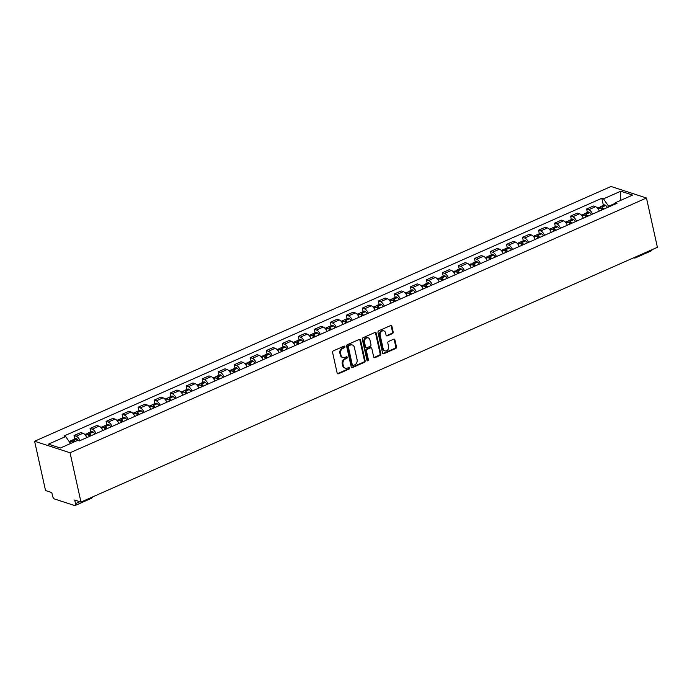 <?xml version="1.0" encoding="UTF-8"?>
<svg xmlns="http://www.w3.org/2000/svg" width="692" height="692" viewBox="0 0 692 692"><rect width="100%" height="100%" fill="white"/><g stroke="black" fill="none" stroke-linecap="round" stroke-linejoin="round"><path stroke-width="1.04" d="M344.927 346.631A0.874 0.709 108 0 0 344.045 346.138L333.336 350.87A1.254 1.012 108 0 0 332.584 352.462L337.16 373.1A1.254 1.012 108 0 0 338.423 373.801L349.131 369.07A0.874 0.709 108 0 0 348.777 367.469L347.393 368.083A4.005 3.244 108 0 1 345.343 368.213A4.005 3.244 108 0 1 343.353 365.834L342.972 364.113A4.005 3.244 108 0 1 345.377 359.018L346.77 358.404A0.874 0.709 108 0 0 346.415 356.804L345.023 357.418A4.005 3.244 108 0 1 342.972 357.548A4.005 3.244 108 0 1 340.983 355.169L340.602 353.448A4.005 3.244 108 0 1 343.016 348.353L344.4 347.747A0.874 0.709 108 0 0 344.927 346.631M342.972 357.548L342.263 357.323A4.005 3.244 108 0 1 340.274 354.944L339.893 353.223A4.005 3.244 108 0 1 342.306 348.128L343.69 347.514A0.874 0.709 108 0 0 344.097 346.121M337.454 373.645A1.254 1.012 108 0 0 337.713 373.576L348.422 368.845A0.874 0.709 108 0 0 348.829 367.443M345.343 368.213L344.633 367.988A4.005 3.244 108 0 1 342.644 365.601L342.263 363.888A4.005 3.244 108 0 1 344.677 358.793L346.061 358.179A0.874 0.709 108 0 0 346.467 356.778M392.425 333.63A1.254 1.012 108 0 0 393.177 332.039L391.897 326.252A1.254 1.012 108 0 0 390.634 325.551L378.74 330.802A1.254 1.012 108 0 0 377.988 332.394L382.564 353.041A1.254 1.012 108 0 0 383.826 353.742L395.72 348.483A1.254 1.012 108 0 0 396.473 346.891L394.924 339.893A1.254 1.012 108 0 0 393.661 339.192L388.567 341.441A1.254 1.012 108 0 0 387.814 343.033L388.584 346.502A3.348 2.716 108 0 1 387.719 349.884A3.348 2.716 108 0 1 384.856 350.879A3.348 2.716 108 0 1 383.195 348.889L380.185 335.3A3.348 2.716 108 0 1 381.05 331.918A3.348 2.716 108 0 1 383.913 330.923A3.348 2.716 108 0 1 385.574 332.913L386.075 335.179A1.254 1.012 108 0 0 387.338 335.88L392.425 333.63L391.715 333.406A1.254 1.012 108 0 0 392.468 331.805L391.188 326.018A1.254 1.012 108 0 0 390.893 325.474M646.466 197.999L657.4 247.303L80.973 502.063L70.048 452.767L646.466 197.999L611.027 186.477L34.6 441.245L45.534 490.542L51.805 492.583L52.609 496.199A2.552 1.202 -113.8 0 0 54.538 499.001L74.606 505.523A2.552 1.202 -113.8 0 0 75.117 505.515A2.552 1.202 -113.8 0 0 75.506 503.646L79.883 501.709M360.549 340.101A1.254 1.012 108 0 0 359.286 339.4L347.401 344.659A1.254 1.012 108 0 0 346.64 346.251L351.216 366.89A1.254 1.012 108 0 0 352.479 367.59L364.373 362.331A1.254 1.012 108 0 0 365.125 360.74L360.549 340.101L359.84 339.876A1.254 1.012 108 0 0 359.546 339.322M363.066 337.731L374.96 332.471A1.254 1.012 108 0 1 376.223 333.172L380.799 353.82A1.254 1.012 108 0 1 380.046 355.411L374.96 357.66A1.254 1.012 108 0 1 373.697 356.96L371.838 348.586A1.254 1.012 108 0 0 370.575 347.886L367.201 349.373A1.254 1.012 108 0 0 366.449 350.965L368.378 359.684A0.874 0.709 108 0 1 366.968 360.307L362.314 339.322A1.254 1.012 108 0 1 363.066 337.731M652.02 249.682A2.552 1.202 66.2 0 1 651.544 250.755L635.628 257.787A2.552 1.202 -113.8 0 0 636.104 256.715M80.973 502.063L74.701 500.022L75.506 503.646M70.048 452.767L34.6 441.245M86.777 437.621A5.865 2.777 -113.8 0 0 82.988 433.235L76.206 436.237A5.865 2.777 66.2 0 1 79.995 440.614M76.206 436.237L74.053 435.527L74.814 438.979M82.988 433.235L80.826 432.535L74.053 435.527M90.834 431.903L90.064 428.452L92.226 429.152A5.865 2.777 66.2 0 1 96.015 433.538M102.788 430.545A5.865 2.777 -113.8 0 0 99.008 426.16L96.845 425.459L90.064 428.452M106.845 424.819L106.084 421.376L108.246 422.077A5.865 2.777 66.2 0 1 112.035 426.462M118.808 423.461A5.865 2.777 -113.8 0 0 115.019 419.084L112.857 418.375L106.084 421.376M122.865 417.743L122.103 414.292L124.266 414.992A5.865 2.777 66.2 0 1 128.046 419.378M134.828 416.385A5.865 2.777 -113.8 0 0 131.039 412L128.876 411.299L122.103 414.292M138.884 410.667L138.115 407.216L140.277 407.917A5.865 2.777 66.2 0 1 144.066 412.302M150.847 409.301A5.865 2.777 -113.8 0 0 147.059 404.924L144.896 404.223L138.115 407.216M154.904 403.583L154.134 400.132L156.297 400.841A5.865 2.777 66.2 0 1 160.086 405.218M166.858 402.225A5.865 2.777 -113.8 0 0 163.078 397.839L160.916 397.139L154.134 400.132M170.915 396.507L170.154 393.056L172.317 393.757A5.865 2.777 66.2 0 1 176.105 398.142M182.878 395.149A5.865 2.777 -113.8 0 0 179.09 390.764L176.927 390.063L170.154 393.056M186.935 389.423L186.174 385.98L188.336 386.681A5.865 2.777 66.2 0 1 192.117 391.067M198.898 388.065A5.865 2.777 -113.8 0 0 195.109 383.688L192.947 382.979L186.174 385.98M202.955 382.347L202.185 378.896L204.348 379.597A5.865 2.777 66.2 0 1 208.136 383.982M214.909 380.989A5.865 2.777 -113.8 0 0 211.129 376.604L208.967 375.903L202.185 378.896M218.975 375.272L218.205 371.82L220.367 372.521A5.865 2.777 66.2 0 1 224.156 376.906M230.929 373.905A5.865 2.777 -113.8 0 0 227.149 369.528L224.987 368.819L218.205 371.82M234.986 368.187L234.225 364.736L236.387 365.445A5.865 2.777 66.2 0 1 240.176 369.822M246.949 366.829A5.865 2.777 -113.8 0 0 243.16 362.444L240.998 361.743L234.225 364.736M251.006 361.112L250.245 357.66L252.407 358.361A5.865 2.777 66.2 0 1 256.187 362.746M262.969 359.753A5.865 2.777 -113.8 0 0 259.18 355.368L257.017 354.667L250.245 357.66M267.025 354.027L266.256 350.576L268.418 351.285A5.865 2.777 66.2 0 1 272.207 355.662M278.98 352.669A5.865 2.777 -113.8 0 0 275.2 348.284L273.037 347.583L266.256 350.576M283.045 346.952L282.275 343.5L284.438 344.201A5.865 2.777 66.2 0 1 288.227 348.586M295 345.593A5.865 2.777 -113.8 0 0 291.22 341.208L289.057 340.507L282.275 343.5M299.056 339.867L298.295 336.424L300.458 337.125A5.865 2.777 66.2 0 1 304.238 341.511M311.019 338.509A5.865 2.777 -113.8 0 0 307.231 334.132L305.068 333.423L298.295 336.424M315.076 332.791L314.315 329.34L316.478 330.041A5.865 2.777 66.2 0 1 320.258 334.426M327.039 331.433A5.865 2.777 -113.8 0 0 323.25 327.048L321.088 326.347L314.315 329.34M331.096 325.716L330.326 322.264L332.489 322.965A5.865 2.777 66.2 0 1 336.277 327.351M343.05 324.358A5.865 2.777 -113.8 0 0 339.27 319.972L337.108 319.272L330.326 322.264M347.107 318.631L346.346 315.18L348.508 315.889A5.865 2.777 66.2 0 1 352.297 320.266M359.07 317.273A5.865 2.777 -113.8 0 0 355.281 312.888L353.128 312.187L346.346 315.18M363.127 311.556L362.366 308.104L364.528 308.805A5.865 2.777 66.2 0 1 368.308 313.191M375.09 310.198A5.865 2.777 -113.8 0 0 371.301 305.812L369.139 305.111L362.366 308.104M379.147 304.471L378.386 301.029L380.548 301.729A5.865 2.777 66.2 0 1 384.328 306.115M391.11 303.113A5.865 2.777 -113.8 0 0 387.321 298.736L385.159 298.027L378.386 301.029M395.167 297.396L394.397 293.944L396.559 294.645A5.865 2.777 66.2 0 1 400.348 299.03M407.121 296.038A5.865 2.777 -113.8 0 0 403.341 291.652L401.178 290.951L394.397 293.944M411.178 290.32L410.417 286.869L412.579 287.569A5.865 2.777 66.2 0 1 416.368 291.955M423.141 288.953A5.865 2.777 -113.8 0 0 419.352 284.576L417.19 283.876L410.417 286.869M427.198 283.236L426.436 279.784L428.599 280.494A5.865 2.777 66.2 0 1 432.379 284.87M439.161 281.878A5.865 2.777 -113.8 0 0 435.372 277.492L433.209 276.791L426.436 279.784M443.217 276.16L442.456 272.709L444.61 273.409A5.865 2.777 66.2 0 1 448.399 277.795M455.18 274.802A5.865 2.777 -113.8 0 0 451.392 270.416L449.229 269.716L442.456 272.709M459.237 269.076L458.467 265.633L460.63 266.333A5.865 2.777 66.2 0 1 464.418 270.719M471.191 267.717A5.865 2.777 -113.8 0 0 467.411 263.341L465.249 262.631L458.467 265.633M475.248 262L474.487 258.548L476.65 259.249A5.865 2.777 66.2 0 1 480.438 263.635M487.211 260.642A5.865 2.777 -113.8 0 0 483.423 256.256L481.26 255.556L474.487 258.548M491.268 254.924L490.507 251.473L492.669 252.173A5.865 2.777 66.2 0 1 496.449 256.559M503.231 253.557A5.865 2.777 -113.8 0 0 499.442 249.181L497.28 248.471L490.507 251.473M507.288 247.84L506.518 244.388L508.681 245.098A5.865 2.777 66.2 0 1 512.469 249.475M519.242 246.482A5.865 2.777 -113.8 0 0 515.462 242.096L513.3 241.396L506.518 244.388M523.308 240.764L522.538 237.313L524.7 238.013A5.865 2.777 66.2 0 1 528.489 242.399M535.262 239.406A5.865 2.777 -113.8 0 0 531.482 235.02L529.319 234.32L522.538 237.313M539.319 233.68L538.558 230.228L540.72 230.938A5.865 2.777 66.2 0 1 544.509 235.315M551.282 232.322A5.865 2.777 -113.8 0 0 547.493 227.936L545.331 227.236L538.558 230.228M555.339 226.604L554.577 223.153L556.74 223.853A5.865 2.777 66.2 0 1 560.52 228.239M567.302 225.246A5.865 2.777 -113.8 0 0 563.513 220.86L561.35 220.16L554.577 223.153M571.358 219.52L570.589 216.077L572.751 216.778A5.865 2.777 66.2 0 1 576.54 221.163M583.313 218.162A5.865 2.777 -113.8 0 0 579.533 213.785L577.37 213.075L570.589 216.077M587.378 212.444L586.608 208.993L588.771 209.693A5.865 2.777 66.2 0 1 592.56 214.079M599.333 211.086A5.865 2.777 -113.8 0 0 595.553 206.7L593.39 206L586.608 208.993M615.067 203.396L608.623 206.251L603.493 198.838L620.741 191.208L632.652 195.083L615.396 202.704L617.065 203.249L79.243 440.951L77.582 440.406L60.334 448.027L48.423 444.16L65.671 436.54L70.515 443.529M603.493 198.838L601.824 198.293L64.001 435.995L65.671 436.54M608.623 206.251L608.77 206.917M603.389 205.368L601.824 198.293M615.396 202.704L614.626 204.33M620.447 200.481L620.741 191.208M351.51 367.435A1.254 1.012 108 0 0 351.77 367.357L363.663 362.106A1.254 1.012 108 0 0 364.416 360.515L359.84 339.876M348.863 345.775A0.874 0.709 108 0 0 348.335 346.891L352.349 365.004A0.874 0.709 108 0 0 353.231 365.497L354.693 364.848A4.005 3.244 108 0 0 357.107 359.753L354.365 347.367A4.005 3.244 108 0 0 352.375 344.988A4.005 3.244 108 0 0 350.325 345.126L348.154 345.542A0.874 0.709 108 0 0 347.626 346.657L348.335 346.891M352.79 365.523L352.081 365.298A0.874 0.709 108 0 1 351.64 364.77L347.626 346.657M352.375 344.988L351.666 344.763A4.005 3.244 108 0 0 349.616 344.893L350.325 345.126M348.154 345.542L349.616 344.893M373.991 357.505A1.254 1.012 108 0 0 374.251 357.427L379.337 355.178A1.254 1.012 108 0 0 380.09 353.586L375.514 332.947A1.254 1.012 108 0 0 375.22 332.402M371.215 347.842L370.505 347.609A1.254 1.012 108 0 0 369.865 347.652L366.492 349.149A1.254 1.012 108 0 0 365.739 350.74L367.668 359.451L368.378 359.684M367.089 360.593A0.874 0.709 108 0 0 367.668 359.451M369.917 339.902A3.348 2.716 108 0 0 368.248 337.912A3.348 2.716 108 0 0 365.385 338.898A3.348 2.716 108 0 0 364.52 342.28L365.584 347.073A1.254 1.012 108 0 0 366.846 347.773L370.22 346.277A1.254 1.012 108 0 0 370.973 344.685L369.917 339.902M368.248 337.912L367.547 337.679A3.348 2.716 108 0 0 364.675 338.665A3.348 2.716 108 0 0 363.81 342.056L364.52 342.28M366.206 347.817L365.497 347.583A1.254 1.012 108 0 1 364.874 346.839L363.81 342.056M386.37 335.724A1.254 1.012 108 0 0 386.629 335.655L391.715 333.406M383.913 330.923L383.204 330.698A3.348 2.716 108 0 0 380.34 331.684A3.348 2.716 108 0 0 379.476 335.066L380.185 335.3M384.856 350.879L384.147 350.645A3.348 2.716 108 0 1 382.486 348.656L379.476 335.066M382.858 353.586A1.254 1.012 108 0 0 383.117 353.508L395.011 348.249A1.254 1.012 108 0 0 395.763 346.657L394.215 339.668A1.254 1.012 108 0 0 393.921 339.123M72.366 442.058A1.557 0.735 66.2 0 1 72.608 441.764A1.557 0.735 66.2 0 1 73.257 441.963L73.369 442.058A8.027 3.797 66.2 0 1 73.525 442.197M74.451 441.79A9.688 4.585 -113.8 0 0 73.395 440.752L73.283 440.666A3.218 1.522 -113.8 0 0 71.933 440.25A3.218 1.522 -113.8 0 0 71.362 441.185M78.758 440.787A9.688 4.585 -113.8 0 0 77.141 439.1L77.028 439.005A3.218 1.522 -113.8 0 0 75.688 438.598L71.933 440.25M69.105 441.505L70.29 440.977A3.218 1.522 66.2 0 1 71.639 441.392L71.752 441.479A9.688 4.585 66.2 0 1 72.807 442.517M88.386 434.974A1.557 0.735 66.2 0 1 88.628 434.688A1.557 0.735 66.2 0 1 89.277 434.887L89.389 434.983A8.027 3.797 66.2 0 1 90.418 436.012M91.24 435.649A9.688 4.585 -113.8 0 0 89.406 433.676L89.303 433.581A3.218 1.522 -113.8 0 0 87.953 433.175A3.218 1.522 -113.8 0 0 87.382 434.1M94.994 433.988A9.688 4.585 -113.8 0 0 93.16 432.024L93.048 431.929A3.218 1.522 -113.8 0 0 91.699 431.514L87.953 433.175M84.839 434.55L86.31 433.901A3.218 1.522 66.2 0 1 87.659 434.308L87.772 434.403A9.688 4.585 66.2 0 1 89.597 436.375M104.406 427.898A1.557 0.735 66.2 0 1 104.639 427.613A1.557 0.735 66.2 0 1 105.296 427.812L105.4 427.898A8.027 3.797 66.2 0 1 106.438 428.936M107.26 428.564A9.688 4.585 -113.8 0 0 105.426 426.601L105.322 426.506A3.218 1.522 -113.8 0 0 103.973 426.09A3.218 1.522 -113.8 0 0 103.402 427.025M111.005 426.912A9.688 4.585 -113.8 0 0 109.172 424.94L109.068 424.845A3.218 1.522 -113.8 0 0 107.718 424.438L103.973 426.09M100.85 427.474L102.329 426.817A3.218 1.522 66.2 0 1 103.679 427.232L103.783 427.327A9.688 4.585 66.2 0 1 105.616 429.291M120.425 420.814A1.557 0.735 66.2 0 1 120.659 420.528A1.557 0.735 66.2 0 1 121.316 420.727L121.42 420.822A8.027 3.797 66.2 0 1 122.449 421.852M123.28 421.489A9.688 4.585 -113.8 0 0 121.446 419.516L121.334 419.43A3.218 1.522 -113.8 0 0 119.993 419.015A3.218 1.522 -113.8 0 0 119.422 419.94M127.025 419.828A9.688 4.585 -113.8 0 0 125.191 417.864L125.088 417.769A3.218 1.522 -113.8 0 0 123.738 417.354L119.993 419.015M116.87 420.39L118.349 419.741A3.218 1.522 66.2 0 1 119.69 420.148L119.802 420.243A9.688 4.585 66.2 0 1 121.636 422.215M136.436 413.738A1.557 0.735 66.2 0 1 136.679 413.453A1.557 0.735 66.2 0 1 137.327 413.652L137.44 413.738A8.027 3.797 66.2 0 1 138.469 414.776M139.3 414.404A9.688 4.585 -113.8 0 0 137.466 412.441L137.353 412.345A3.218 1.522 -113.8 0 0 136.004 411.939A3.218 1.522 -113.8 0 0 135.433 412.865M143.045 412.752A9.688 4.585 -113.8 0 0 141.211 410.78L141.099 410.693A3.218 1.522 -113.8 0 0 139.758 410.278L136.004 411.939M132.89 413.314L134.36 412.657A3.218 1.522 66.2 0 1 135.71 413.072L135.822 413.167A9.688 4.585 66.2 0 1 137.656 415.131M152.456 406.662A1.557 0.735 66.2 0 1 152.69 406.368A1.557 0.735 66.2 0 1 153.347 406.567L153.46 406.662A8.027 3.797 66.2 0 1 154.489 407.692M155.311 407.328A9.688 4.585 -113.8 0 0 153.477 405.356L153.373 405.27A3.218 1.522 -113.8 0 0 152.024 404.855A3.218 1.522 -113.8 0 0 151.453 405.789M159.065 405.676A9.688 4.585 -113.8 0 0 157.231 403.704L157.119 403.609A3.218 1.522 -113.8 0 0 155.769 403.202L152.024 404.855M148.91 406.23L150.38 405.581A3.218 1.522 66.2 0 1 151.73 405.996L151.833 406.083A9.688 4.585 66.2 0 1 153.667 408.055M168.476 399.578A1.557 0.735 66.2 0 1 168.71 399.293A1.557 0.735 66.2 0 1 169.367 399.492L169.471 399.587A8.027 3.797 66.2 0 1 170.509 400.616M171.331 400.253A9.688 4.585 -113.8 0 0 169.497 398.281L169.393 398.185A3.218 1.522 -113.8 0 0 168.044 397.779A3.218 1.522 -113.8 0 0 167.473 398.704M175.076 398.592A9.688 4.585 -113.8 0 0 173.242 396.62L173.138 396.533A3.218 1.522 -113.8 0 0 171.789 396.118L168.044 397.779M164.921 399.154L166.4 398.505A3.218 1.522 66.2 0 1 167.749 398.912L167.853 399.007A9.688 4.585 66.2 0 1 169.687 400.979M184.496 392.502A1.557 0.735 66.2 0 1 184.729 392.208A1.557 0.735 66.2 0 1 185.387 392.416L185.491 392.502A8.027 3.797 66.2 0 1 186.52 393.532M187.35 393.168A9.688 4.585 -113.8 0 0 185.517 391.205L185.404 391.11A3.218 1.522 -113.8 0 0 184.063 390.695A3.218 1.522 -113.8 0 0 183.492 391.629M191.096 391.516A9.688 4.585 -113.8 0 0 189.262 389.544L189.158 389.449A3.218 1.522 -113.8 0 0 187.809 389.042L184.063 390.695M180.941 392.079L182.42 391.421A3.218 1.522 66.2 0 1 183.761 391.836L183.873 391.923A9.688 4.585 66.2 0 1 185.707 393.895M200.507 385.418A1.557 0.735 66.2 0 1 200.749 385.133A1.557 0.735 66.2 0 1 201.398 385.332L201.51 385.427A8.027 3.797 66.2 0 1 202.54 386.456M203.37 386.093A9.688 4.585 -113.8 0 0 201.536 384.121L201.424 384.025A3.218 1.522 -113.8 0 0 200.075 383.619A3.218 1.522 -113.8 0 0 199.504 384.544M207.116 384.432A9.688 4.585 -113.8 0 0 205.282 382.468L205.169 382.373A3.218 1.522 -113.8 0 0 203.829 381.958L200.075 383.619M196.96 384.994L198.431 384.345A3.218 1.522 66.2 0 1 199.78 384.752L199.893 384.847A9.688 4.585 66.2 0 1 201.727 386.819M216.527 378.342A1.557 0.735 66.2 0 1 216.76 378.057A1.557 0.735 66.2 0 1 217.418 378.256L217.53 378.342A8.027 3.797 66.2 0 1 218.56 379.38M219.381 379.008A9.688 4.585 -113.8 0 0 217.547 377.045L217.444 376.95A3.218 1.522 -113.8 0 0 216.094 376.534A3.218 1.522 -113.8 0 0 215.523 377.469M223.135 377.356A9.688 4.585 -113.8 0 0 221.302 375.384L221.189 375.298A3.218 1.522 -113.8 0 0 219.84 374.882L216.094 376.534M212.98 377.918L214.451 377.261A3.218 1.522 66.2 0 1 215.8 377.676L215.904 377.771A9.688 4.585 66.2 0 1 217.738 379.735M232.547 371.258A1.557 0.735 66.2 0 1 232.78 370.973A1.557 0.735 66.2 0 1 233.438 371.172L233.541 371.267A8.027 3.797 66.2 0 1 234.579 372.296M235.401 371.933A9.688 4.585 -113.8 0 0 233.567 369.96L233.463 369.874A3.218 1.522 -113.8 0 0 232.114 369.459A3.218 1.522 -113.8 0 0 231.543 370.393M239.147 370.281A9.688 4.585 -113.8 0 0 237.313 368.308L237.209 368.213A3.218 1.522 -113.8 0 0 235.86 367.807L232.114 369.459M228.991 370.834L230.471 370.185A3.218 1.522 66.2 0 1 231.82 370.601L231.924 370.687A9.688 4.585 66.2 0 1 233.758 372.659M248.566 364.182A1.557 0.735 66.2 0 1 248.8 363.897A1.557 0.735 66.2 0 1 249.457 364.096L249.561 364.191A8.027 3.797 66.2 0 1 250.59 365.22M251.421 364.857A9.688 4.585 -113.8 0 0 249.587 362.885L249.475 362.79A3.218 1.522 -113.8 0 0 248.134 362.383A3.218 1.522 -113.8 0 0 247.554 363.309M255.166 363.196A9.688 4.585 -113.8 0 0 253.333 361.224L253.229 361.137A3.218 1.522 -113.8 0 0 251.879 360.722L248.134 362.383M245.011 363.758L246.49 363.11A3.218 1.522 66.2 0 1 247.831 363.516L247.944 363.611A9.688 4.585 66.2 0 1 249.777 365.584M264.578 357.107A1.557 0.735 66.2 0 1 264.82 356.812A1.557 0.735 66.2 0 1 265.469 357.011L265.581 357.107A8.027 3.797 66.2 0 1 266.61 358.136M267.432 357.773A9.688 4.585 -113.8 0 0 265.607 355.8L265.494 355.714A3.218 1.522 -113.8 0 0 264.145 355.299A3.218 1.522 -113.8 0 0 263.574 356.233M271.186 356.12A9.688 4.585 -113.8 0 0 269.352 354.148L269.24 354.053A3.218 1.522 -113.8 0 0 267.89 353.647L264.145 355.299M261.031 356.683L262.502 356.025A3.218 1.522 66.2 0 1 263.851 356.441L263.963 356.527A9.688 4.585 66.2 0 1 265.797 358.499M280.597 350.022A1.557 0.735 66.2 0 1 280.831 349.737A1.557 0.735 66.2 0 1 281.488 349.936L281.601 350.031A8.027 3.797 66.2 0 1 282.63 351.06M283.452 350.697A9.688 4.585 -113.8 0 0 281.618 348.725L281.514 348.63A3.218 1.522 -113.8 0 0 280.165 348.223A3.218 1.522 -113.8 0 0 279.594 349.149M287.197 349.036A9.688 4.585 -113.8 0 0 285.372 347.073L285.26 346.977A3.218 1.522 -113.8 0 0 283.91 346.562L280.165 348.223M277.042 349.598L278.521 348.95A3.218 1.522 66.2 0 1 279.871 349.356L279.975 349.451A9.688 4.585 66.2 0 1 281.808 351.424M296.617 342.947A1.557 0.735 66.2 0 1 296.851 342.661A1.557 0.735 66.2 0 1 297.508 342.86L297.612 342.947A8.027 3.797 66.2 0 1 298.641 343.985M299.472 343.613A9.688 4.585 -113.8 0 0 297.638 341.649L297.534 341.554A3.218 1.522 -113.8 0 0 296.185 341.139A3.218 1.522 -113.8 0 0 295.614 342.073M303.217 341.96A9.688 4.585 -113.8 0 0 301.383 339.988L301.279 339.893A3.218 1.522 -113.8 0 0 299.93 339.487L296.185 341.139M293.062 342.523L294.541 341.865A3.218 1.522 66.2 0 1 295.891 342.28L295.994 342.376A9.688 4.585 66.2 0 1 297.828 344.339M312.637 335.862A1.557 0.735 66.2 0 1 312.87 335.577A1.557 0.735 66.2 0 1 313.519 335.776L313.632 335.871A8.027 3.797 66.2 0 1 314.661 336.9M315.491 336.537A9.688 4.585 -113.8 0 0 313.658 334.565L313.545 334.478A3.218 1.522 -113.8 0 0 312.196 334.063A3.218 1.522 -113.8 0 0 311.625 334.989M319.237 334.876A9.688 4.585 -113.8 0 0 317.403 332.913L317.299 332.817A3.218 1.522 -113.8 0 0 315.95 332.411L312.196 334.063M309.082 335.438L310.561 334.79A3.218 1.522 66.2 0 1 311.902 335.205L312.014 335.291A9.688 4.585 66.2 0 1 313.848 337.263M328.648 328.786A1.557 0.735 66.2 0 1 328.89 328.501A1.557 0.735 66.2 0 1 329.539 328.7L329.651 328.795A8.027 3.797 66.2 0 1 330.681 329.825M331.503 329.461A9.688 4.585 -113.8 0 0 329.677 327.489L329.565 327.394A3.218 1.522 -113.8 0 0 328.216 326.987A3.218 1.522 -113.8 0 0 327.645 327.913M335.257 327.8A9.688 4.585 -113.8 0 0 333.423 325.828L333.31 325.742A3.218 1.522 -113.8 0 0 331.961 325.327L328.216 326.987M325.102 328.363L326.572 327.714A3.218 1.522 66.2 0 1 327.922 328.12L328.034 328.216A9.688 4.585 66.2 0 1 329.859 330.179M344.668 321.711A1.557 0.735 66.2 0 1 344.901 321.417A1.557 0.735 66.2 0 1 345.559 321.616L345.663 321.711A8.027 3.797 66.2 0 1 346.701 322.74M347.522 322.377A9.688 4.585 -113.8 0 0 345.689 320.405L345.585 320.318A3.218 1.522 -113.8 0 0 344.235 319.903A3.218 1.522 -113.8 0 0 343.665 320.837M351.268 320.725A9.688 4.585 -113.8 0 0 349.443 318.752L349.33 318.657A3.218 1.522 -113.8 0 0 347.981 318.251L344.235 319.903M341.113 321.287L342.592 320.63A3.218 1.522 66.2 0 1 343.941 321.045L344.045 321.131A9.688 4.585 66.2 0 1 345.879 323.103M360.688 314.626A1.557 0.735 66.2 0 1 360.921 314.341A1.557 0.735 66.2 0 1 361.579 314.54L361.682 314.635A8.027 3.797 66.2 0 1 362.712 315.664M363.542 315.301A9.688 4.585 -113.8 0 0 361.708 313.329L361.596 313.234A3.218 1.522 -113.8 0 0 360.255 312.827A3.218 1.522 -113.8 0 0 359.684 313.753M367.288 313.64A9.688 4.585 -113.8 0 0 365.454 311.677L365.35 311.582A3.218 1.522 -113.8 0 0 364.001 311.166L360.255 312.827M357.133 314.203L358.612 313.554A3.218 1.522 66.2 0 1 359.961 313.96L360.065 314.056A9.688 4.585 66.2 0 1 361.899 316.028M376.699 307.551A1.557 0.735 66.2 0 1 376.941 307.265A1.557 0.735 66.2 0 1 377.59 307.464L377.702 307.551A8.027 3.797 66.2 0 1 378.732 308.589M379.562 308.217A9.688 4.585 -113.8 0 0 377.728 306.253L377.616 306.158A3.218 1.522 -113.8 0 0 376.266 305.743A3.218 1.522 -113.8 0 0 375.695 306.677M383.307 306.565A9.688 4.585 -113.8 0 0 381.474 304.592L381.361 304.497A3.218 1.522 -113.8 0 0 380.02 304.091L376.266 305.743M373.152 307.127L374.623 306.469A3.218 1.522 66.2 0 1 375.972 306.885L376.085 306.98A9.688 4.585 66.2 0 1 377.918 308.943M392.719 300.466A1.557 0.735 66.2 0 1 392.961 300.181A1.557 0.735 66.2 0 1 393.61 300.38L393.722 300.475A8.027 3.797 66.2 0 1 394.751 301.504M395.573 301.141A9.688 4.585 -113.8 0 0 393.739 299.169L393.636 299.082A3.218 1.522 -113.8 0 0 392.286 298.667A3.218 1.522 -113.8 0 0 391.715 299.593M399.327 299.48A9.688 4.585 -113.8 0 0 397.493 297.517L397.381 297.422A3.218 1.522 -113.8 0 0 396.032 297.006L392.286 298.667M389.172 300.043L390.643 299.394A3.218 1.522 66.2 0 1 391.992 299.8L392.105 299.895A9.688 4.585 66.2 0 1 393.93 301.868M408.738 293.391A1.557 0.735 66.2 0 1 408.972 293.105A1.557 0.735 66.2 0 1 409.629 293.304L409.733 293.391A8.027 3.797 66.2 0 1 410.771 294.429M411.593 294.057A9.688 4.585 -113.8 0 0 409.759 292.093L409.655 291.998A3.218 1.522 -113.8 0 0 408.306 291.591A3.218 1.522 -113.8 0 0 407.735 292.517M415.338 292.405A9.688 4.585 -113.8 0 0 413.505 290.432L413.401 290.346A3.218 1.522 -113.8 0 0 412.051 289.931L408.306 291.591M405.183 292.967L406.662 292.309A3.218 1.522 66.2 0 1 408.012 292.725L408.116 292.82A9.688 4.585 66.2 0 1 409.949 294.783M424.758 286.315A1.557 0.735 66.2 0 1 424.992 286.021A1.557 0.735 66.2 0 1 425.649 286.22L425.753 286.315A8.027 3.797 66.2 0 1 426.782 287.344M427.613 286.981A9.688 4.585 -113.8 0 0 425.779 285.009L425.667 284.922A3.218 1.522 -113.8 0 0 424.326 284.507A3.218 1.522 -113.8 0 0 423.755 285.441M431.358 285.329A9.688 4.585 -113.8 0 0 429.524 283.357L429.421 283.262A3.218 1.522 -113.8 0 0 428.071 282.855L424.326 284.507M421.203 285.882L422.682 285.234A3.218 1.522 66.2 0 1 424.032 285.649L424.135 285.735A9.688 4.585 66.2 0 1 425.969 287.708M440.769 279.231A1.557 0.735 66.2 0 1 441.012 278.945A1.557 0.735 66.2 0 1 441.66 279.144L441.773 279.239A8.027 3.797 66.2 0 1 442.802 280.269M443.633 279.905A9.688 4.585 -113.8 0 0 441.799 277.933L441.686 277.838A3.218 1.522 -113.8 0 0 440.337 277.431A3.218 1.522 -113.8 0 0 439.766 278.357M447.378 278.245A9.688 4.585 -113.8 0 0 445.544 276.272L445.432 276.186A3.218 1.522 -113.8 0 0 444.091 275.771L440.337 277.431M437.223 278.807L438.693 278.158A3.218 1.522 66.2 0 1 440.043 278.565L440.155 278.66A9.688 4.585 66.2 0 1 441.989 280.632M456.789 272.155A1.557 0.735 66.2 0 1 457.031 271.861A1.557 0.735 66.2 0 1 457.68 272.068L457.793 272.155A8.027 3.797 66.2 0 1 458.822 273.184M459.644 272.821A9.688 4.585 -113.8 0 0 457.81 270.857L457.706 270.762A3.218 1.522 -113.8 0 0 456.357 270.347A3.218 1.522 -113.8 0 0 455.786 271.281M463.398 271.169A9.688 4.585 -113.8 0 0 461.564 269.197L461.452 269.102A3.218 1.522 -113.8 0 0 460.102 268.695L456.357 270.347M453.243 271.731L454.713 271.074A3.218 1.522 66.2 0 1 456.063 271.489L456.175 271.575A9.688 4.585 66.2 0 1 458 273.548M472.809 265.071A1.557 0.735 66.2 0 1 473.043 264.785A1.557 0.735 66.2 0 1 473.7 264.984L473.804 265.079A8.027 3.797 66.2 0 1 474.842 266.109M475.663 265.745A9.688 4.585 -113.8 0 0 473.83 263.773L473.726 263.678A3.218 1.522 -113.8 0 0 472.377 263.271A3.218 1.522 -113.8 0 0 471.806 264.197M479.409 264.084A9.688 4.585 -113.8 0 0 477.575 262.121L477.471 262.026A3.218 1.522 -113.8 0 0 476.122 261.611L472.377 263.271M469.254 264.647L470.733 263.998A3.218 1.522 66.2 0 1 472.082 264.405L472.186 264.5A9.688 4.585 66.2 0 1 474.02 266.472M488.829 257.995A1.557 0.735 66.2 0 1 489.062 257.709A1.557 0.735 66.2 0 1 489.72 257.908L489.824 257.995A8.027 3.797 66.2 0 1 490.853 259.033M491.683 258.661A9.688 4.585 -113.8 0 0 489.849 256.697L489.737 256.602A3.218 1.522 -113.8 0 0 488.396 256.187A3.218 1.522 -113.8 0 0 487.825 257.121M495.429 257.009A9.688 4.585 -113.8 0 0 493.595 255.037L493.491 254.95A3.218 1.522 -113.8 0 0 492.142 254.535L488.396 256.187M485.274 257.571L486.753 256.914A3.218 1.522 66.2 0 1 488.094 257.329L488.206 257.424A9.688 4.585 66.2 0 1 490.04 259.388M504.84 250.911A1.557 0.735 66.2 0 1 505.082 250.625A1.557 0.735 66.2 0 1 505.731 250.824L505.843 250.919A8.027 3.797 66.2 0 1 506.873 251.949M507.703 251.585A9.688 4.585 -113.8 0 0 505.869 249.613L505.757 249.527A3.218 1.522 -113.8 0 0 504.407 249.111A3.218 1.522 -113.8 0 0 503.837 250.046M511.449 249.933A9.688 4.585 -113.8 0 0 509.615 247.961L509.502 247.866A3.218 1.522 -113.8 0 0 508.162 247.459L504.407 249.111M501.293 250.487L502.764 249.838A3.218 1.522 66.2 0 1 504.113 250.253L504.226 250.34A9.688 4.585 66.2 0 1 506.06 252.312M520.86 243.835A1.557 0.735 66.2 0 1 521.093 243.549A1.557 0.735 66.2 0 1 521.751 243.748L521.863 243.843A8.027 3.797 66.2 0 1 522.893 244.873M523.714 244.51A9.688 4.585 -113.8 0 0 521.88 242.537L521.777 242.442A3.218 1.522 -113.8 0 0 520.427 242.036A3.218 1.522 -113.8 0 0 519.856 242.961M527.468 242.849A9.688 4.585 -113.8 0 0 525.635 240.877L525.522 240.79A3.218 1.522 -113.8 0 0 524.173 240.375L520.427 242.036M517.313 243.411L518.784 242.762A3.218 1.522 66.2 0 1 520.133 243.169L520.237 243.264A9.688 4.585 66.2 0 1 522.071 245.236M536.88 236.759A1.557 0.735 66.2 0 1 537.113 236.465A1.557 0.735 66.2 0 1 537.771 236.664L537.874 236.759A8.027 3.797 66.2 0 1 538.912 237.788M539.734 237.425A9.688 4.585 -113.8 0 0 537.9 235.453L537.796 235.367A3.218 1.522 -113.8 0 0 536.447 234.951A3.218 1.522 -113.8 0 0 535.876 235.885M543.479 235.773A9.688 4.585 -113.8 0 0 541.646 233.801L541.542 233.706A3.218 1.522 -113.8 0 0 540.192 233.299L536.447 234.951M533.324 236.335L534.804 235.678A3.218 1.522 66.2 0 1 536.153 236.093L536.257 236.18A9.688 4.585 66.2 0 1 538.091 238.152M552.899 229.675A1.557 0.735 66.2 0 1 553.133 229.389A1.557 0.735 66.2 0 1 553.79 229.588L553.894 229.683A8.027 3.797 66.2 0 1 554.923 230.713M555.754 230.35A9.688 4.585 -113.8 0 0 553.92 228.377L553.808 228.282A3.218 1.522 -113.8 0 0 552.467 227.876A3.218 1.522 -113.8 0 0 551.887 228.801M559.499 228.689A9.688 4.585 -113.8 0 0 557.666 226.725L557.562 226.63A3.218 1.522 -113.8 0 0 556.212 226.215L552.467 227.876M549.344 229.251L550.823 228.602A3.218 1.522 66.2 0 1 552.164 229.009L552.277 229.104A9.688 4.585 66.2 0 1 554.11 231.076M568.911 222.599A1.557 0.735 66.2 0 1 569.153 222.314A1.557 0.735 66.2 0 1 569.801 222.513L569.914 222.599A8.027 3.797 66.2 0 1 570.943 223.637M571.765 223.265A9.688 4.585 -113.8 0 0 569.94 221.302L569.827 221.206A3.218 1.522 -113.8 0 0 568.478 220.791A3.218 1.522 -113.8 0 0 567.907 221.725M575.519 221.613A9.688 4.585 -113.8 0 0 573.685 219.641L573.573 219.546A3.218 1.522 -113.8 0 0 572.232 219.139L568.478 220.791M565.364 222.175L566.834 221.518A3.218 1.522 66.2 0 1 568.184 221.933L568.296 222.028A9.688 4.585 66.2 0 1 570.13 223.992M584.93 215.515A1.557 0.735 66.2 0 1 585.164 215.229A1.557 0.735 66.2 0 1 585.821 215.428L585.934 215.523A8.027 3.797 66.2 0 1 586.963 216.553M587.785 216.189A9.688 4.585 -113.8 0 0 585.951 214.217L585.847 214.131A3.218 1.522 -113.8 0 0 584.498 213.716A3.218 1.522 -113.8 0 0 583.927 214.641M591.53 214.529A9.688 4.585 -113.8 0 0 589.705 212.565L589.593 212.47A3.218 1.522 -113.8 0 0 588.243 212.063L584.498 213.716M581.375 215.091L582.854 214.442A3.218 1.522 66.2 0 1 584.204 214.849L584.308 214.944A9.688 4.585 66.2 0 1 586.141 216.916M600.95 208.439A1.557 0.735 66.2 0 1 601.184 208.154A1.557 0.735 66.2 0 1 601.841 208.353L601.945 208.439A8.027 3.797 66.2 0 1 602.974 209.477M603.805 209.114A9.688 4.585 -113.8 0 0 601.971 207.142L601.867 207.046A3.218 1.522 -113.8 0 0 600.518 206.64A3.218 1.522 -113.8 0 0 599.947 207.565M607.55 207.453A9.688 4.585 -113.8 0 0 605.716 205.481L605.612 205.394A3.218 1.522 -113.8 0 0 604.263 204.979L600.518 206.64M597.395 208.015L598.874 207.366A3.218 1.522 66.2 0 1 600.223 207.773L600.327 207.868A9.688 4.585 66.2 0 1 602.161 209.832M579.533 213.785L572.751 216.778M563.513 220.86L556.74 223.853M547.493 227.936L540.72 230.938M531.482 235.02L524.7 238.013M515.462 242.096L508.681 245.098M499.442 249.181L492.669 252.173M483.423 256.256L476.65 259.249M467.411 263.341L460.63 266.333M451.392 270.416L444.61 273.409M435.372 277.492L428.599 280.494M419.352 284.576L412.579 287.569M403.341 291.652L396.559 294.645M387.321 298.736L380.548 301.729M371.301 305.812L364.528 308.805M355.281 312.888L348.508 315.889M339.27 319.972L332.489 322.965M323.25 327.048L316.478 330.041M307.231 334.132L300.458 337.125M291.22 341.208L284.438 344.201M275.2 348.284L268.418 351.285M259.18 355.368L252.407 358.361M243.16 362.444L236.387 365.445M227.149 369.528L220.367 372.521M211.129 376.604L204.348 379.597M195.109 383.688L188.336 386.681M179.09 390.764L172.317 393.757M163.078 397.839L156.297 400.841M147.059 404.924L140.277 407.917M131.039 412L124.266 414.992M115.019 419.084L108.246 422.077M99.008 426.16L92.226 429.152M595.553 206.7L588.771 209.693M633.811 257.882A2.552 2.067 -72 0 1 633.63 257.805L633.811 257.882A2.552 2.552 0 0 0 635.628 257.787M92.399 497.012A2.552 2.552 0 0 1 91.033 498.482A2.552 1.202 -113.8 0 0 91.508 497.41M342.306 348.128L343.016 348.353M339.893 353.223L340.602 353.448M340.274 354.944L340.983 355.169M346.061 358.179L346.77 358.404M344.677 358.793L345.377 359.018M342.263 363.888L342.972 364.113M342.644 365.601L343.353 365.834M348.422 368.845L349.131 369.07M337.713 373.576L338.423 373.801M343.69 347.514L344.4 347.747M364.416 360.515L365.125 360.74M363.663 362.106L364.373 362.331M351.77 367.357L352.479 367.59M351.64 364.77L352.349 365.004M375.514 332.947L376.223 333.172M380.09 353.586L380.799 353.82M379.337 355.178L380.046 355.411M374.251 357.427L374.96 357.66M369.865 347.652L370.575 347.886M366.492 349.149L367.201 349.373M365.739 350.74L366.449 350.965M364.874 346.839L365.584 347.073M386.629 335.655L387.338 335.88M382.486 348.656L383.195 348.889M394.215 339.668L394.924 339.893M395.763 346.657L396.473 346.891M395.011 348.249L395.72 348.483M383.117 353.508L383.826 353.742M391.188 326.018L391.897 326.252M392.468 331.805L393.177 332.039M77.028 439.005L73.283 440.666M71.639 441.392L69.641 442.274M71.752 441.479L69.719 442.378M77.141 439.1L73.395 440.752M93.048 431.929L89.303 433.581M87.659 434.308L85.445 435.285M87.772 434.403L85.523 435.398M93.16 432.024L89.406 433.676M89.692 435.259L88.957 435.579M109.068 424.845L105.322 426.506M103.679 427.232L101.465 428.21M103.783 427.327L101.542 428.313M109.172 424.94L105.426 426.601M105.712 428.175L104.976 428.504M125.088 417.769L121.334 419.43M119.69 420.148L117.484 421.134M119.802 420.243L117.562 421.238M125.191 417.864L121.446 419.516M121.731 421.099L120.988 421.428M141.099 410.693L137.353 412.345M135.71 413.072L133.495 414.05M135.822 413.167L133.573 414.153M141.211 410.78L137.466 412.441M137.743 414.015L137.007 414.344M157.119 403.609L153.373 405.27M151.73 405.996L149.515 406.974M151.833 406.083L149.593 407.078M157.231 403.704L153.477 405.356M153.762 406.939L153.027 407.268M173.138 396.533L169.393 398.185M167.749 398.912L165.535 399.889M167.853 399.007L165.613 400.002M173.242 396.62L169.497 398.281M169.782 399.864L169.047 400.184M189.158 389.449L185.404 391.11M183.761 391.836L181.555 392.814M183.873 391.923L181.633 392.918M189.262 389.544L185.517 391.205M185.802 392.779L185.058 393.108M205.169 382.373L201.424 384.025M199.78 384.752L197.566 385.729M199.893 384.847L197.644 385.842M205.282 382.468L201.536 384.121M201.813 385.703L201.078 386.024M221.189 375.298L217.444 376.95M215.8 377.676L213.586 378.654M215.904 377.771L213.664 378.758M221.302 375.384L217.547 377.045M217.833 378.619L217.098 378.948M237.209 368.213L233.463 369.874M231.82 370.601L229.606 371.578M231.924 370.687L229.683 371.682M237.313 368.308L233.567 369.96M233.853 371.543L233.109 371.872M253.229 361.137L249.475 362.79M247.831 363.516L245.625 364.494M247.944 363.611L245.695 364.597M253.333 361.224L249.587 362.885M249.873 364.459L249.129 364.788M269.24 354.053L265.494 355.714M263.851 356.441L261.637 357.418M263.963 356.527L261.714 357.522M269.352 354.148L265.607 355.8M265.884 357.383L265.148 357.712M285.26 346.977L281.514 348.63M279.871 349.356L277.656 350.334M279.975 349.451L277.734 350.446M285.372 347.073L281.618 348.725M281.903 350.308L281.168 350.628M301.279 339.893L297.534 341.554M295.891 342.28L293.676 343.258M295.994 342.376L293.754 343.362M301.383 339.988L297.638 341.649M297.923 343.223L297.179 343.552M317.299 332.817L313.545 334.478M311.902 335.205L309.687 336.182M312.014 335.291L309.765 336.286M317.403 332.913L313.658 334.565M313.943 336.148L313.199 336.476M333.31 325.742L329.565 327.394M327.922 328.12L325.707 329.098M328.034 328.216L325.785 329.202M333.423 325.828L329.677 327.489M329.954 329.063L329.219 329.392M349.33 318.657L345.585 320.318M343.941 321.045L341.727 322.022M344.045 321.131L341.805 322.126M349.443 318.752L345.689 320.405M345.974 321.988L345.239 322.316M365.35 311.582L361.596 313.234M359.961 313.96L357.747 314.938M360.065 314.056L357.825 315.05M365.454 311.677L361.708 313.329M361.994 314.912L361.25 315.232M381.361 304.497L377.616 306.158M375.972 306.885L373.758 307.862M376.085 306.98L373.836 307.966M381.474 304.592L377.728 306.253M378.014 307.828L377.27 308.156M397.381 297.422L393.636 299.082M391.992 299.8L389.778 300.786M392.105 299.895L389.856 300.89M397.493 297.517L393.739 299.169M394.025 300.752L393.29 301.081M413.401 290.346L409.655 291.998M408.012 292.725L405.797 293.702M408.116 292.82L405.875 293.806M413.505 290.432L409.759 292.093M410.045 293.668L409.309 293.996M429.421 283.262L425.667 284.922M424.032 285.649L421.817 286.626M424.135 285.735L421.895 286.73M429.524 283.357L425.779 285.009M426.064 286.592L425.32 286.921M445.432 276.186L441.686 277.838M440.043 278.565L437.828 279.542M440.155 278.66L437.906 279.654M445.544 276.272L441.799 277.933M442.084 279.516L441.34 279.836M461.452 269.102L457.706 270.762M456.063 271.489L453.848 272.466M456.175 271.575L453.926 272.57M461.564 269.197L457.81 270.857M458.095 272.432L457.36 272.76M477.471 262.026L473.726 263.678M472.082 264.405L469.868 265.382M472.186 264.5L469.946 265.494M477.575 262.121L473.83 263.773M474.115 265.356L473.38 265.676M493.491 254.95L489.737 256.602M488.094 257.329L485.888 258.306M488.206 257.424L485.966 258.41M493.595 255.037L489.849 256.697M490.135 258.272L489.391 258.6M509.502 247.866L505.757 249.527M504.113 250.253L501.899 251.231M504.226 250.34L501.977 251.334M509.615 247.961L505.869 249.613M506.146 251.196L505.411 251.525M525.522 240.79L521.777 242.442M520.133 243.169L517.919 244.146M520.237 243.264L517.997 244.25M525.635 240.877L521.88 242.537M522.166 244.112L521.431 244.44M541.542 233.706L537.796 235.367M536.153 236.093L533.939 237.071M536.257 236.18L534.016 237.174M541.646 233.801L537.9 235.453M538.186 237.036L537.442 237.365M557.562 226.63L553.808 228.282M552.164 229.009L549.958 229.986M552.277 229.104L550.028 230.099M557.666 226.725L553.92 228.377M554.206 229.96L553.462 230.28M573.573 219.546L569.827 221.206M568.184 221.933L565.969 222.91M568.296 222.028L566.047 223.014M573.685 219.641L569.94 221.302M570.217 222.876L569.481 223.205M589.593 212.47L585.847 214.131M584.204 214.849L581.989 215.835M584.308 214.944L582.067 215.939M589.705 212.565L585.951 214.217M586.236 215.8L585.501 216.129M605.612 205.394L601.867 207.046M600.223 207.773L598.009 208.75M600.327 207.868L598.087 208.854M605.716 205.481L601.971 207.142M602.256 208.716L601.512 209.045M91.033 498.482L75.117 505.515"/></g></svg>
